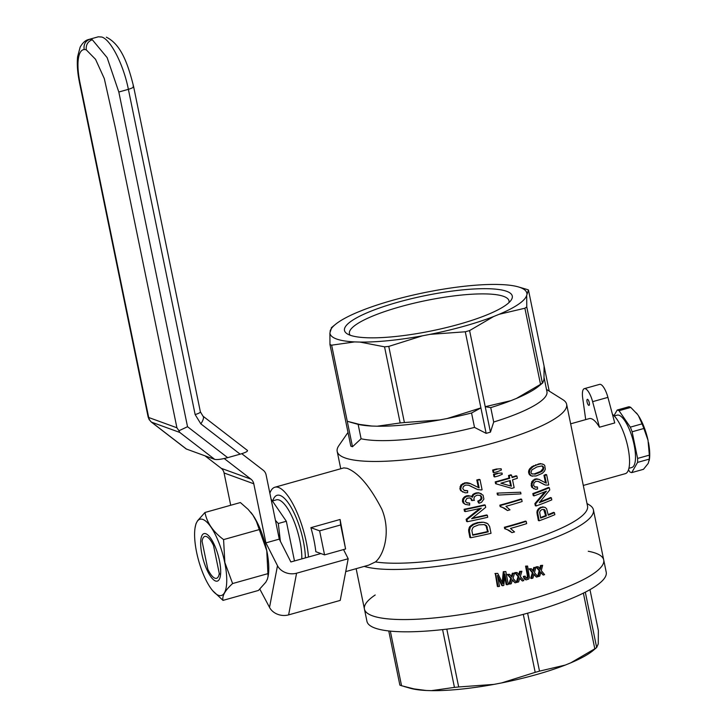 <?xml version="1.0" encoding="UTF-8"?>
<svg xmlns="http://www.w3.org/2000/svg" width="727" height="727" viewBox="0 0 727 727"><rect width="100%" height="100%" fill="white"/><g stroke="black" fill="none" stroke-linecap="round" stroke-linejoin="round"><path stroke-width="1.09" d="M133.05 86.104C134.395 86.895 132.841 87.967 128.379 89.33L118.819 92.011L107.133 57.615L92.284 39.721A48.1 15.14 -105.7 0 0 89.766 39.313L89.766 39.313C85.286 41.121 83.432 44.529 84.205 49.545A39.731 12.504 -105.7 0 0 79.988 82.805L79.443 82.224M118.819 92.011L187.53 426.713L178.951 430.757L179.76 432.429L214.729 459.382L186.23 448.977L151.234 421.987A8.37 3.035 -52.4 0 0 151.543 422.16L179.76 432.429M178.951 430.757L176.915 427.776L115.202 127.17L104.297 78.58L95.537 59.305L86.286 49.881A39.731 12.504 -105.7 0 0 84.205 49.545L84.205 49.545C83.432 44.529 85.286 41.121 89.766 39.313A48.1 15.14 -105.7 0 0 88.785 39.476C85.604 40.13 82.733 42.666 80.161 47.091L77.58 56.842C76.871 64.276 77.498 72.773 79.47 82.342L79.47 82.342M151.234 421.987L149.717 420.124A8.37 7.743 -70 0 1 148.699 417.507A8.37 1.745 168.4 0 1 148.144 417.044L79.443 82.342M247.162 450.295L247.434 450.431C247.971 451.322 245.544 452.576 240.146 454.166L200.825 423.85A8.37 3.035 -52.4 0 0 202.969 416.144L200.361 411.791A8.37 1.745 168.4 0 1 195.136 414.554L200.825 423.85M187.53 426.713L227.678 457.665L240.146 454.166M227.678 457.665C221.444 459.3 217.128 459.873 214.729 459.382M241.755 453.693L263.265 470.269A8.37 7.743 -70 0 1 266.109 474.922L279.286 539.125L290.873 561.962L320.88 553.547M230.704 505.265L224.07 472.968L253.778 483.773A8.37 7.743 110 0 0 250.933 479.129L224.216 458.528M253.778 483.773L265.909 542.878L279.286 539.125M259.821 589.124L269.526 607.372A14.64 11.75 10.8 0 0 288.619 614.878L340.227 600.402L348.188 558.736L343.535 549.567M269.526 607.372L277.496 565.706A14.64 11.75 10.8 0 0 296.58 573.212L348.188 558.736M224.07 472.968A8.37 7.743 110 0 0 221.226 468.315L205.096 455.884M277.496 565.706L265.909 542.878M586.989 503.475L589.561 505.083A122.136 25.536 168.4 0 1 593.423 509.863A122.136 25.536 168.4 0 1 501.048 554.447A122.136 25.536 168.4 0 1 364.272 566.415M345.725 571.613L368.698 565.133L375.423 561.935A117.111 24.491 -11.6 0 0 506.81 546.804A117.111 24.491 -11.6 0 0 587.525 506.065L566.633 404.303A117.111 24.491 -11.6 0 0 562.925 399.714L546.495 389.408M588.261 551.257A122.136 25.536 168.4 0 1 595.686 553.202A122.136 25.536 168.4 0 1 603.71 559.944A122.136 25.536 168.4 0 1 508.646 605.182A122.136 25.536 168.4 0 1 372.451 615.805A122.136 25.536 168.4 0 1 364.427 609.062A122.136 25.536 168.4 0 1 375.205 594.986M539.679 568.596L540.524 565.488L542.642 565.333L541.288 570.586L544.596 574.648L543.233 575.075L540.843 572.085L539.779 576.129L538.38 576.547L539.907 571.013L536.78 567.124L538.171 566.706L540.279 569.459L541.279 565.76L542.642 565.333M543.233 575.075L540.706 572.594M538.38 576.547L537.635 576.275L539.152 570.74L536.026 566.851L538.171 566.706M533 570.104L533.745 567.523L535.899 567.378L534.481 572.612L537.862 576.702L536.453 577.111L534.018 574.103L532.909 578.129L531.473 578.528L533.064 573.021L529.874 569.114L531.31 568.714L532.855 570.631L533 570.104L533.745 570.377L534.499 567.796L535.899 567.378M536.453 577.111L533.882 574.594M531.473 578.528L530.728 578.265L532.318 572.749L529.129 568.841L531.31 568.714M526.148 579.901L524.476 579.128L523.322 576.402L525.176 576.129L525.939 578.11L527.302 577.183L527.266 575.002L528.011 575.275L526.33 566.388L527.593 566.042L529.429 577.411L528.729 579.037L526.148 579.901L524.503 578.328L524.058 576.675L525.176 576.129M527.593 566.042L525.585 566.115L527.266 575.002M517.133 582.318L516.388 582.045L518.106 576.584L514.807 572.631L517.051 572.522L519.278 575.321L520.405 571.667L521.877 571.286L520.341 576.475L523.84 580.6L522.359 580.991L519.841 577.947L518.633 581.936L517.133 582.318L518.851 576.856L515.552 572.903L517.051 572.522M518.687 574.521L519.66 571.395L521.877 571.286M522.359 580.991L519.696 578.41M504.647 576.429L506.174 584.481L506.919 584.753L504.883 573.948L503.793 585.462L502.548 585.735L501.784 585.462L497.822 577.456M502.548 585.735L497.441 575.439L499.504 586.398L497.395 586.444L495.269 573.467L497.741 573.376L502.92 583.736L504.038 571.976L505.847 571.558L508.282 584.444L506.919 584.753M502.23 582.309L503.284 571.695L505.847 571.558M511.335 576.357L512.353 573.239L514.607 573.14L513.008 578.301L516.57 582.454L515.052 582.827L512.49 579.764L511.235 583.745L509.7 584.108L511.481 578.674L508.118 574.703L509.663 574.339L511.926 577.138L513.098 573.512L514.607 573.14M515.052 582.827L512.344 580.228M509.7 584.108L508.945 583.836L510.736 578.401L507.373 574.43L509.663 574.339M599.457 427.222L614.751 422.932L607.908 397.378L592.623 401.667L599.457 427.222A31.37 9.869 -105.7 0 0 591.542 418.779A31.37 9.869 -105.7 0 0 589.243 418.625L570.64 423.832M585.708 419.606L582.691 398.051A14.222 4.471 74.3 0 1 584.326 388.654A14.222 4.471 74.3 0 1 592.623 401.667M308.493 557.018A50.19 15.794 -105.7 0 0 278.595 487.472A50.19 15.794 -105.7 0 0 274.906 487.226A50.19 15.794 -105.7 0 0 269.862 493.224M375.423 561.935C384.51 554.483 390.89 530.765 381.839 509.2C370.007 486.308 358.402 472.677 347.015 468.279L343.807 467.897L274.906 487.226M310.892 527.666L340.091 519.478L345.589 548.985L324.56 554.883L319.626 530.846L310.892 527.666A50.19 15.794 74.3 0 1 315.827 551.702L324.56 554.883M340.091 519.478L340.654 524.949L319.626 530.846M340.654 524.949L345.589 548.985M584.326 388.654L599.621 384.365A14.222 4.471 74.3 0 1 607.908 397.378M583.29 485.445L625.293 473.668A31.37 9.869 -105.7 0 0 627.755 446.542A31.37 9.869 -105.7 0 0 612.47 414.417M588.788 405.357A3.135 0.991 74.3 0 1 587.134 402.276A3.135 0.991 74.3 0 1 587.325 399.332A3.135 0.991 74.3 0 1 589.124 402.086A3.135 0.991 74.3 0 1 589.015 405.366A3.135 0.991 74.3 0 1 588.788 405.357M348.006 432.429L338.791 445.724A117.111 24.491 -11.6 0 0 337.192 451.394A117.111 24.491 -11.6 0 0 344.88 457.865A117.111 24.491 -11.6 0 0 475.476 447.678A117.111 24.491 -11.6 0 0 566.633 404.303M544.132 377.886L546.949 391.635A100.381 20.992 168.4 0 1 493.706 422.014L490.743 407.611M490.443 432.138A107.705 22.519 168.4 0 1 486.136 433.347L474.513 427.403A100.381 20.992 168.4 0 1 361.092 438.763L352.486 446.732L347.27 421.296L359.692 424.45L371.906 426.049L377.177 426.213L400.168 422.96A107.705 22.519 -11.6 0 0 404.403 422.532L439.671 419.952L447.287 418.498L480.911 407.911L465.289 331.785L430.011 334.356A100.453 21.001 -11.6 0 0 493.678 316.509L469.597 330.576L485.227 406.702L510.945 400.65A100.453 21.001 -11.6 0 1 490.689 407.629L485.227 406.702L490.443 432.138L493.706 422.014M352.486 446.732A107.705 22.519 168.4 0 1 350.814 446.124L329.967 344.562L329.904 332.911L331.657 327.586M347.27 421.296L331.639 345.171A107.705 22.519 168.4 0 1 329.967 344.562M330.076 331.221A100.453 21.001 -11.6 0 1 335.42 324.406A100.453 21.001 -11.6 0 1 357.602 312.228L363.1 310.011A100.453 21.001 -11.6 0 1 426.758 292.154L434.373 290.7A100.453 21.001 -11.6 0 1 496.877 284.439L502.139 284.611A100.453 21.001 -11.6 0 1 518.233 286.874L526.784 289.364A107.705 22.519 168.4 0 1 528.456 289.973L526.702 295.298L526.766 306.948A107.705 22.519 168.4 0 1 524.894 308.23L499.176 314.282L493.678 316.509M361.092 438.763L358.138 424.377M371.906 426.049A100.453 21.001 -11.6 0 1 358.02 424.35L349.714 422.023M404.403 422.532L388.772 346.406A107.705 22.519 168.4 0 1 384.547 346.834L359.901 342.072L354.64 341.908L331.639 345.171M400.168 422.96L384.547 346.834M430.011 334.356L422.405 335.819L388.772 346.406M329.904 332.911A100.453 21.001 -11.6 0 0 354.64 341.908M469.597 330.576A107.705 22.519 168.4 0 1 465.289 331.785M524.894 308.23L540.524 384.356L516.452 398.423L510.945 400.65M447.287 418.498A100.453 21.001 -11.6 0 0 471.659 412.963L480.911 407.911L486.136 433.347M540.524 384.356A107.705 22.519 -11.6 0 0 542.387 383.074L526.766 306.948M528.456 289.973L544.087 366.099L543.978 379.439L542.769 382.875L538.634 386.255A100.453 21.001 -11.6 0 1 516.452 398.423M499.176 314.282A100.453 21.001 -11.6 0 0 526.702 295.298M526.875 293.608A100.453 21.001 -11.6 0 0 518.233 286.874M359.901 342.072A100.453 21.001 -11.6 0 0 422.405 335.819M344.434 329.304A85.641 17.911 -11.6 0 0 347.206 333.829A85.641 17.911 -11.6 0 0 431.992 330.803A85.641 17.911 -11.6 0 0 511.108 300.187A85.641 17.911 -11.6 0 0 436.554 293.481A85.641 17.911 -11.6 0 0 344.434 329.304M508.955 302.623A81.46 17.03 -11.6 0 0 509.009 300.887A81.46 17.03 -11.6 0 0 428.385 300.06A81.46 17.03 -11.6 0 0 349.36 332.53A81.46 17.03 -11.6 0 0 349.414 333.648A81.46 17.03 -11.6 0 0 350.15 335.22M377.177 426.213A100.453 21.001 -11.6 0 0 439.671 419.952M474.513 427.403L471.55 412.991M544.087 366.099L549.221 391.117M511.563 475.094L512.072 477.566A119.201 24.927 -11.6 0 0 516.897 476.058L517.351 478.302A119.201 24.927 -11.6 0 1 512.535 479.811L514.143 487.663A119.201 24.927 -11.6 0 1 511.826 488.362L495.587 483.691L495.214 481.892A117.111 24.491 -11.6 0 0 509.009 477.993L508.5 475.522A117.111 24.491 -11.6 0 0 510.817 474.822L511.563 475.094A119.201 24.927 -11.6 0 1 509.245 475.794L508.5 475.522M511.972 477.094A117.111 24.491 -11.6 0 0 516.143 475.785L516.897 476.058M554.419 512.644L554.837 514.671A119.201 24.927 -11.6 0 1 539.125 520.786L538.353 520.505L536.917 512.453L537.353 510.336L539.652 507.837L542.76 506.864L545.195 507.446L546.622 508.764L548.258 515.179A119.201 24.927 -11.6 0 0 554.419 512.644L553.592 512.344A117.111 24.491 -11.6 0 1 548.14 514.616M531.601 475.949L529.22 474.431L528.547 471.678L529.265 469.351L532.037 466.57L540.225 463.553L543.841 464.562L544.75 465.534L545.295 469.169L544.487 471.178L542.269 473.35L536.09 475.985L531.601 475.949M502.021 473.032L502.275 474.258L498.395 475.94A119.201 24.927 -11.6 0 1 494.742 476.93L493.996 476.658L493.515 474.304A117.111 24.491 -11.6 0 0 497.168 473.313L502.021 473.032L497.168 473.313M540.043 501.784A117.111 24.491 -11.6 0 0 550.557 497.541L551.375 497.841A119.201 24.927 -11.6 0 1 539.307 502.639L549.757 489.953L549.303 487.744L548.485 487.444A117.111 24.491 -11.6 0 1 532.827 493.578L533.236 495.605L534.009 495.887A119.201 24.927 -11.6 0 0 546.431 491.143L535.645 503.866L534.881 503.584L544.886 491.77M551.375 497.841L551.793 499.858A119.201 24.927 -11.6 0 1 536.081 505.983L535.308 505.701L534.881 503.584M520.614 492.206L520.959 493.887L498.177 495.069L497.432 494.796L497.086 493.115L520.614 492.206L497.086 493.115M501.148 468.77L501.403 469.996L497.513 471.678A119.201 24.927 -11.6 0 1 493.869 472.668L493.124 472.396L492.642 470.042A117.111 24.491 -11.6 0 0 496.287 469.051L501.148 468.77L496.287 469.051M546.331 483.146L544.768 475.549A119.201 24.927 -11.6 0 0 546.64 474.758L548.712 484.854A119.201 24.927 -11.6 0 1 548.067 485.136L545.168 484.982L538.262 481.383L535.699 481.41L533.972 482.982L533.582 485.3L534.927 487.081L537.48 486.963L537.58 488.998L535.599 489.316L531.882 487.417L531.164 485.509L531.791 481.665L534.727 479.129L538.798 479.329L545.695 482.919M545.514 482.828L543.96 475.258A117.111 24.491 -11.6 0 0 545.813 474.458L546.64 474.758M545.168 484.982L538.071 481.365M534.672 486.872L537.48 486.963M512.008 532.637L508.818 530.201L505.429 528.983L505.129 527.529A119.201 24.927 -11.6 0 0 526.203 521.386L526.657 523.631A119.201 24.927 -11.6 0 1 510.445 528.447L514.534 531.928A119.201 24.927 -11.6 0 1 512.008 532.637L506.737 529.292M505.429 528.983L504.683 528.711L504.384 527.257A117.111 24.491 -11.6 0 0 525.448 521.114L526.203 521.386M472.414 518.115A117.111 24.491 -11.6 0 0 486.563 514.961L487.317 515.243L487.735 517.26A119.201 24.927 -11.6 0 1 467.379 521.686L466.58 521.404L466.143 519.287L479.829 508.509M467.379 521.686L466.943 519.578L481.347 508.164A119.201 24.927 -11.6 0 1 465.298 511.59L464.508 511.308L464.09 509.282A117.111 24.491 -11.6 0 0 484.491 504.865L485.245 505.147L485.7 507.355L471.632 518.724A119.201 24.927 -11.6 0 0 487.317 515.243M469.878 537.462L468.606 530.61L469.597 526.802L472.841 524.24L477.557 522.54L483.528 522.222L487.772 523.704L489.625 526.493L491.025 533.318A119.201 24.927 -11.6 0 1 470.669 537.744L469.878 537.462M507.473 510.536L504.284 508.1L500.894 506.883L500.594 505.429A119.201 24.927 -11.6 0 0 521.659 499.285L522.122 501.53A119.201 24.927 -11.6 0 1 505.91 506.346L509.99 509.827A119.201 24.927 -11.6 0 1 507.473 510.536L502.203 507.192M500.894 506.883L500.149 506.61L499.849 505.156A117.111 24.491 -11.6 0 0 520.914 499.013L521.659 499.285M472.186 500.649L470.914 498.313L469.751 497.859L466.916 498.349L465.335 501.176L466.743 502.793L469.633 503.093L469.642 505.101L465.316 504.384L463.999 503.248L463.272 500.385L464.289 498.077L466.516 496.423L470.442 496.005L472.423 497.286L473.613 494.714L476.712 493.215L479.275 493.033L483.073 495.169L483.882 499.113L481.565 502.275L479.284 503.202L478.52 501.366L480.302 500.558L481.965 498.558L481.365 496.277L480.283 495.423L477.112 495.142L474.531 496.623L473.85 499.086L474.386 500.376L471.414 500.367L471.123 498.922L469.697 497.859M466.543 502.657L469.633 503.093M465.316 504.384L463.208 502.957L462.454 501.303L462.772 498.84L464.517 496.786L466.979 495.678L470.442 496.005M471.741 496.668L472.85 494.433L475.949 492.942L478.52 492.761L481.365 493.76M479.284 503.202L478.52 502.92L477.757 501.085L479.538 500.276L481.201 498.286L480.611 496.005L479.693 495.278M480.011 479.666L482.083 489.762A119.201 24.927 -11.6 0 1 481.229 489.962L477.521 489.516L468.906 485.291L465.662 485.073L463.39 486.445L462.772 488.671L464.371 490.552L467.615 490.68L467.625 492.688L465.098 492.806L460.682 490.652L459.873 488.708L460.882 485L464.744 482.81L469.924 483.419L479.12 487.835L478.357 487.563L476.794 479.965A117.111 24.491 -11.6 0 0 479.257 479.384L480.011 479.666A119.201 24.927 -11.6 0 1 477.557 480.238L476.794 479.965M477.521 489.516L468.724 485.263M464.117 490.361L467.615 490.68M540.524 517.542A117.111 24.491 -11.6 0 0 545.613 515.616L543.678 509.382M472.641 534.799A117.111 24.491 -11.6 0 0 487.517 531.573L486.109 525.957L484.255 524.594M500.967 483.173L510.645 485.963L509.563 480.701M532.046 473.995L534.1 473.986L540.606 471.423L542.915 468.697L542.942 467.325L541.824 465.898M539.125 520.786L537.689 512.735L538.125 510.618L537.353 510.336M537.798 511.663L537.026 511.381M538.125 510.618L539.389 508.809L538.607 508.527M538.698 509.682L537.925 509.4M539.389 508.809L540.434 508.118L539.652 507.837M540.434 508.118L541.488 507.519L540.706 507.228M541.488 507.519L543.551 507.155L542.76 506.864M543.551 507.155L545.195 507.446M537.962 515.116L537.189 514.834M537.798 513.825L537.035 513.544M537.689 512.735L536.917 512.453M540.634 518.069A119.201 24.927 -11.6 0 0 546.404 515.906L545.177 510.463L544.359 509.536L542.006 509.5L540.406 510.608L539.67 512.326L540.634 518.069M546.404 515.906L545.613 515.616M545.613 512.062L544.823 511.772M545.177 510.463L544.387 510.172M532.373 476.23L530.964 475.712L529.347 473.186L530.038 469.633L532.818 466.861L532.037 466.57M531.719 467.779L530.946 467.497M530.964 475.712L530.192 475.431M529.992 474.713L529.22 474.431M529.347 473.186L528.584 472.904M529.32 471.959L528.547 471.678M529.51 470.76L528.738 470.478M530.038 469.633L529.265 469.351M530.71 468.67L529.938 468.388M532.818 466.861L534.445 465.934L533.663 465.643M534.445 465.934L536.49 465.044L535.699 464.753M536.49 465.044L539.052 464.235L538.244 463.944M539.052 464.235L541.033 463.844L540.225 463.553M541.033 463.844L542.615 464.035M534.881 474.268L541.415 471.723L543.078 470.305L543.76 467.625L542.169 465.88L536.889 466.961L531.837 469.915L530.974 472.605L531.537 473.74L534.1 473.986M538.171 473.213L537.371 472.932M541.415 471.723L540.606 471.423M543.078 470.305L542.269 470.015M543.732 468.988L542.915 468.697M543.76 467.625L542.942 467.325M543.242 466.589L542.424 466.289M494.742 476.93L494.26 474.577A119.201 24.927 -11.6 0 0 497.904 473.586M494.26 474.577L493.515 474.304M536.081 505.983L535.645 503.866M534.009 495.887L533.591 493.86L532.827 493.578M533.591 493.86A119.201 24.927 -11.6 0 0 549.303 487.744M498.177 495.069L497.831 493.379M493.869 472.668L493.388 470.314A119.201 24.927 -11.6 0 0 497.032 469.324M493.388 470.314L492.642 470.042M533.872 488.808L532.655 487.699L531.973 483.809L533.882 480.429L536.517 479.138L535.735 478.857M535.508 479.42L534.727 479.129M536.517 479.138L537.78 479.002M537.471 479.093L536.68 478.802M538.571 479.293L539.588 479.62M544.768 475.549L543.96 475.258M543.905 484.355L543.096 484.064M542.26 483.455L541.461 483.164M540.007 482.155L539.207 481.874M536.144 487.254L535.372 486.972M532.655 487.699L531.882 487.417M531.937 485.781L531.164 485.509M531.973 483.809L531.201 483.537M532.564 481.946L531.791 481.665M533.882 480.429L533.109 480.147M510.59 531.255L509.854 530.983M508.818 530.201L508.073 529.928M505.129 527.529L504.384 527.257M466.943 519.578L466.143 519.287M465.298 511.59L464.889 509.572L464.09 509.282M464.889 509.572A119.201 24.927 -11.6 0 0 485.245 505.147M470.669 537.744L469.397 530.892L468.606 530.61M469.587 532.464L468.788 532.173M469.397 530.892L470.387 527.093L473.622 524.521L478.33 522.822L483.528 522.222M482.574 522.386L481.81 522.104M469.824 528.311L469.033 528.02M469.406 529.592L468.615 529.301M470.387 527.093L469.597 526.802M471.85 525.694L471.069 525.412M473.622 524.521L472.841 524.24M475.831 523.558L475.058 523.276M478.33 522.822L477.557 522.54M480.638 522.513L479.865 522.231M484.291 522.495L484.882 522.513M485.645 522.786L486.89 523.204M472.732 535.236A119.201 24.927 -11.6 0 0 488.28 531.846L486.345 525.548L484.327 524.603L478.748 524.839L473.949 526.766L472.714 527.92L471.878 530.401L472.732 535.236M486.872 526.23L486.109 525.957M487.335 527.229L486.572 526.957M486.345 525.548L485.581 525.276M485.463 525.048L484.7 524.767M488.28 531.846L487.517 531.573M506.056 509.154L505.31 508.882M504.284 508.1L503.538 507.828M500.594 505.429L499.849 505.156M472.259 500.33L471.487 500.049M472.296 500.521L471.523 500.24M471.896 499.204L471.123 498.922M470.914 498.313L470.142 498.031M468.024 503.129L467.243 502.848M463.999 503.248L463.208 502.957M463.253 501.594L462.454 501.303M463.272 500.385L462.481 500.094M463.562 499.131L462.772 498.84M464.289 498.077L463.508 497.795M465.307 497.077L464.517 496.786M466.516 496.423L465.734 496.141M467.761 495.968L466.979 495.678M469.215 495.859L468.433 495.578M472.804 495.896L472.032 495.614M473.613 494.714L472.85 494.433M475.004 493.806L474.24 493.524M476.712 493.215L475.949 492.942M479.275 493.033L478.52 492.761M478.52 501.366L477.757 501.085M480.302 500.558L479.538 500.276M481.401 499.594L480.638 499.322M481.965 498.558L481.201 498.286M481.865 497.468L481.11 497.195M481.365 496.277L480.611 496.005M462.935 492.143L461.472 490.934L460.664 488.998L461.672 485.291L465.525 483.091L470.696 483.7M469.415 483.273L468.642 482.992M461.472 490.934L460.682 490.652M479.12 487.835L477.557 480.238M475.931 488.762L475.167 488.489M473.886 487.717L473.123 487.435M471.078 486.227L470.314 485.945M465.907 490.834L465.126 490.552M460.664 488.998L459.873 488.708M460.809 487.063L460.018 486.772M461.672 485.291L460.882 485M463.417 483.937L462.626 483.646M465.525 483.091L464.744 482.81M466.825 482.919L466.043 482.637M468.034 482.964L467.252 482.683M496.332 483.964L495.959 482.165A119.201 24.927 -11.6 0 0 509.754 478.266L509.009 477.993M495.959 482.165L495.214 481.892M509.754 478.266L509.245 475.794M511.39 486.227L510.218 480.511A119.201 24.927 -11.6 0 1 500.876 483.201L510.645 485.963M539.807 568.078L540.561 568.36M540.524 565.488L541.279 565.76M523.758 578.056L524.503 578.328M523.322 576.402L524.058 576.675M526.739 577.929L527.484 578.201L528.047 577.456L528.011 575.275M527.057 577.592L527.802 577.856M526.321 578.047L527.484 578.201M525.939 578.11L527.066 578.31M524.476 579.128L525.221 579.392M525.585 566.115L526.33 566.388M527.393 575.984L528.138 576.257M527.393 576.656L528.138 576.929M527.302 577.183L528.047 577.456M518.106 576.584L518.851 576.856M514.807 572.631L515.552 572.903M519.723 578.338L520.35 578.565M519.66 571.395L520.405 571.667M518.851 573.957L519.587 574.23M503.284 571.695L504.038 571.976M502.366 581.255L503.12 581.527M502.375 582.609L502.948 582.818M494.951 573.548L497.741 573.376M498.104 586.698L495.678 573.821M511.508 575.784L512.253 576.057M510.736 578.401L511.481 578.674M507.373 574.43L508.118 574.703M512.362 580.164L513.008 580.4M512.353 573.239L513.098 573.512M536.026 566.851L536.78 567.124M533.745 567.523L534.499 567.796M533.909 574.503L534.509 574.721M532.855 570.631L533.454 571.477L533.745 570.377M539.152 570.74L539.907 571.013M529.129 568.841L529.874 569.114M532.318 572.749L533.064 573.021M540.734 572.485L541.324 572.694M527.611 613.188L539.507 671.139L565.224 665.087A100.453 21.001 168.4 0 1 501.566 682.935L535.19 672.348A107.705 22.519 -11.6 0 0 539.507 671.139M523.295 614.36L535.19 672.348M390.335 631.118L401.549 685.734L413.963 688.887L426.186 690.486L431.456 690.65L454.448 687.388A107.705 22.519 -11.6 0 0 458.682 686.97L493.951 684.389A100.453 21.001 168.4 0 1 431.456 690.65M442.589 629.609L454.448 687.388M583.381 593.132L594.804 648.793A107.705 22.519 -11.6 0 0 596.667 647.512L592.914 650.692A100.453 21.001 168.4 0 1 570.731 662.86L594.804 648.793M585.308 592.16L596.667 647.512L598.257 643.877L598.366 630.536L589.97 589.642M388.754 630.954L399.868 685.116A107.705 22.519 -11.6 0 0 401.549 685.734M426.186 690.486A100.453 21.001 168.4 0 1 410.101 688.215L403.994 686.461M565.224 665.087L570.731 662.86M493.951 684.389L501.566 682.935M364.427 609.062A122.136 25.536 168.4 0 0 489.207 609.526A122.136 25.536 168.4 0 0 603.71 559.944L606.218 572.204A122.136 25.536 168.4 0 1 509.881 617.75A122.136 25.536 168.4 0 1 374.041 627.71A122.136 25.536 168.4 0 1 366.944 621.321L356.148 568.696M446.805 629.119L458.682 686.97M628.91 468.315L631.808 467.497A27.19 8.56 -105.7 0 0 632.708 439.008A27.19 8.56 -105.7 0 0 617.123 415.144L614.224 415.962M628.473 469.851L629.9 471.941A32.415 10.205 -105.7 0 0 631.745 472.605L637.561 462.399A32.415 10.205 -105.7 0 0 637.597 458.428L632.126 431.774A32.415 10.205 -105.7 0 0 630.327 427.14L619.031 410.7A32.415 10.205 -105.7 0 0 617.196 410.037L613.97 415.699M631.745 472.605L643.477 469.315L648.266 463.335L649.293 459.1A32.415 10.205 -105.7 0 0 649.338 455.138L648.021 440.271A29.298 9.224 -105.7 0 0 638.515 415.844L637.597 414.499A29.298 9.224 -105.7 0 0 636.47 413.045A29.298 9.224 -105.7 0 0 636.407 412.963M649.229 460.518L649.42 459.237A29.298 9.224 -105.7 0 0 648.466 442.434M617.196 410.037L628.928 406.747A32.415 10.205 -105.7 0 1 630.772 407.411L619.031 410.7M648.021 440.271L643.868 428.485A32.415 10.205 -105.7 0 0 642.059 423.85L638.515 415.844M637.597 414.499L630.772 407.411M637.561 462.399L649.293 459.1M637.597 458.428L649.338 455.138M630.327 427.14L642.059 423.85M632.126 431.774L643.868 428.485M214.029 544.105L213.511 545.441A21.746 6.843 -105.7 0 0 202.942 538.216A21.746 6.843 -105.7 0 0 202.079 541.279L207.831 569.286A21.746 6.843 -105.7 0 0 214.029 577.738A21.746 6.843 -105.7 0 0 219.263 573.449L213.511 545.441M219.263 573.449L220.545 574.648M305.413 557.882A41.83 13.159 -105.7 0 0 303.313 540.952A41.83 13.159 -105.7 0 0 277.169 495.278A41.83 13.159 -105.7 0 0 272.77 500.848M272.398 500.958L276.387 499.84A37.64 11.85 74.3 0 1 299.915 540.952A37.64 11.85 74.3 0 1 301.814 558.89M271.053 499.004L286.329 521.25L294.48 560.944M275.442 520.405L278.305 523.504L280.395 541.324M286.329 521.25L278.305 523.504M280.14 540.815A42.039 13.231 -105.7 0 0 278.314 534.39M196.608 552.247A39.603 12.468 -105.7 0 0 212.529 590.515A39.603 12.468 -105.7 0 0 226.742 580.21A39.603 12.468 -105.7 0 0 212.52 529.492A39.603 12.468 -105.7 0 0 195.027 528.075A39.603 12.468 -105.7 0 0 196.608 552.247M195.027 528.075L195.926 523.885L197.58 520.732L204.959 512.48C206.904 522.713 213.111 531.755 223.58 539.598L224.843 562.48L232.604 583.545C225.143 590.351 221.944 595.967 223.007 600.384L212.657 590.669M201.906 554.174A24.682 7.77 -105.7 0 0 210.676 576.502A24.682 7.77 -105.7 0 0 219.436 579.083A24.682 7.77 -105.7 0 0 218.145 555.264A24.682 7.77 -105.7 0 0 206.859 534.254A24.682 7.77 -105.7 0 0 201.906 554.174M223.007 600.384L258.43 590.451L265.809 582.209L267.463 579.046L268.363 574.857A39.603 12.468 -105.7 0 0 250.86 512.417A39.603 12.468 -105.7 0 0 250.733 512.262M268.09 576.738L266.764 550.721L256.386 521.386L252.941 515.198L248.143 509.382L240.383 502.548L204.959 512.48M259.003 529.656L223.58 539.598M268.027 573.612L232.604 583.545M195.136 414.554L128.379 89.33C123.554 64.794 110.84 39.731 101.844 37.041L98.309 36.804L88.758 39.485A48.1 15.14 -105.7 0 0 88.521 39.558M79.988 82.805L148.699 417.507L176.915 427.776M186.512 449.113L151.543 422.16A8.37 7.743 -70 0 1 149.717 420.124M86.286 49.881C85.777 44.91 87.776 41.521 92.284 39.721M101.844 37.041L98.309 36.804M288.619 614.878L296.58 573.212M221.226 468.315L250.933 479.129M148.144 417.044L149.262 419.815M106.351 37.195C121.345 44.447 128.161 64.739 133.604 86.568L200.361 411.791M247.434 450.431L202.969 416.144M603.71 559.944L593.423 509.863M335.42 324.406L331.276 327.786M340.754 468.761L337.192 451.394"/></g></svg>
